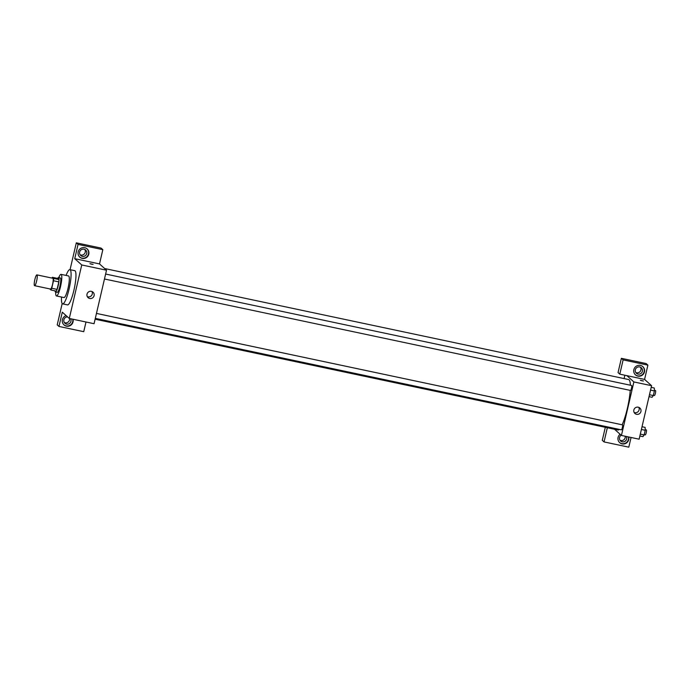 <?xml version="1.0" encoding="UTF-8"?>
<svg xmlns="http://www.w3.org/2000/svg" width="690" height="690" viewBox="0 0 690 690"><rect width="100%" height="100%" fill="white"/><g stroke="black" fill="none" stroke-linecap="round" stroke-linejoin="round"><path stroke-width="1.03" d="M34.5 285.634A5.52 1.026 102 0 1 34.802 279.786A5.52 1.026 102 0 1 36.889 274.879A5.52 1.026 102 0 1 36.751 280.494A5.52 1.026 102 0 1 34.603 285.686A5.52 1.026 102 0 1 34.5 285.634M36.889 274.879L52.82 278.251A5.52 1.026 102 0 1 52.673 283.866A5.52 1.026 102 0 1 50.525 289.058L34.603 285.686M52.406 277.311L57.719 278.432L58.943 279.536A7.124 1.32 102 0 1 58.805 281.882L57.054 289.386L51.75 288.265L53.492 280.752A7.124 1.32 102 0 0 53.639 278.415L52.406 277.311A7.124 1.32 102 0 0 52 278.079M49.706 288.903A7.124 1.32 102 0 1 49.706 288.886L50.939 290.007A7.124 1.32 102 0 0 51.75 288.265M57.054 289.386A7.124 1.32 102 0 1 56.244 291.128L50.939 290.007M54.993 290.861A7.366 1.363 -78 0 0 55.459 291.982A7.366 1.363 -78 0 0 58.322 285.065A7.366 1.363 -78 0 0 58.503 277.578A7.366 1.363 -78 0 0 57.624 278.415M58.503 277.578L60.28 277.949A7.366 1.363 102 0 1 60.09 285.436A7.366 1.363 102 0 1 57.227 292.362L55.459 291.982M58.805 281.882L53.492 280.752M58.943 279.536L53.639 278.415M55.726 292.043A11.049 2.053 -78 0 0 56.459 295.958A11.049 2.053 -78 0 0 60.755 285.582A11.049 2.053 -78 0 0 61.039 274.353A11.049 2.053 -78 0 0 58.779 277.639M56.459 295.958L63.98 297.554A11.049 2.053 -78 0 0 68.275 287.178A11.049 2.053 -78 0 0 68.56 275.948L61.039 274.353M61.522 297.036A17.492 3.243 -78 0 0 62.643 303.859A17.492 3.243 -78 0 0 69.448 287.42A17.492 3.243 -78 0 0 69.897 269.643A17.492 3.243 -78 0 0 66.102 275.422M69.897 269.643L74.762 270.67A17.492 3.243 102 0 1 74.313 288.454A17.492 3.243 102 0 1 67.517 304.894L62.643 303.859M69.293 318.461L81.739 264.96L74.736 258.672L78.056 244.407L102.836 249.659L99.515 263.925L106.519 270.213L94.064 323.714L69.293 318.461L62.29 312.173L58.969 326.439L57.218 324.861L62.186 303.531M70.061 269.678L76.305 242.837L101.085 248.081L102.836 249.659M78.056 244.407L76.305 242.837M91.779 264.261L89.95 263.666L91.779 264.261M99.515 263.925L74.736 258.672M106.519 270.213L81.739 264.96M58.969 326.439L83.74 331.683L86 321.997M91.391 291.335A3.683 3.597 -48.1 0 1 93.236 297.304A3.683 3.597 -48.1 0 1 87.345 293.267A3.683 3.597 -48.1 0 1 91.391 291.335M72.968 319.237A5.52 5.399 -48.1 0 1 64.015 324.912A5.52 5.399 -48.1 0 1 66.119 315.615M78.168 251.919A5.52 5.399 -48.1 0 1 87.164 248.935A5.52 5.399 -48.1 0 1 87.492 256.646A5.52 5.399 -48.1 0 1 78.168 251.919M63.877 324.774A5.52 5.399 131.9 0 0 72.726 319.185M70.621 318.745A3.683 3.597 -48.1 0 1 64.955 323.282A3.683 3.597 -48.1 0 1 67.551 316.9M64.317 322.523A3.683 3.597 131.9 0 0 69.535 318.513M79.643 257.016A5.52 5.399 131.9 0 0 87.199 256.387A5.52 5.399 131.9 0 0 87.018 248.805M84.016 249.211A3.683 3.597 -48.1 0 1 86.397 254.412A3.683 3.597 -48.1 0 1 80.721 255.516A3.683 3.597 -48.1 0 1 84.016 249.211M80.092 254.757A3.683 3.597 131.9 0 0 84.818 249.487M87.328 296.657A3.683 3.597 131.9 0 0 91.96 291.508M93.09 264.399L89.95 263.666M104.647 268.531L628.625 379.543A25.771 4.787 102 0 1 630.367 385.218M630.229 390.385A25.771 4.787 102 0 1 622.156 424.79M619.318 429.387A25.771 4.787 102 0 1 617.938 429.974L95.117 319.203M95.306 318.366L621.397 429.827A2.544 0.474 -78 0 0 622.354 427.567A2.544 0.474 -78 0 0 622.492 424.876A2.544 0.474 -78 0 0 622.449 424.85L96.462 313.415M105.622 274.042L631.609 385.477A2.544 0.474 102 0 1 631.54 388.065A2.544 0.474 102 0 1 630.557 390.454A2.544 0.474 102 0 1 630.513 390.428M624.079 378.586L624.864 375.222M614.548 429.258L621.431 435.442L633.877 381.941L626.882 375.653L619.801 374.153L623.122 359.887L647.893 365.139L644.572 379.405L626.882 375.653M635.766 372.488A3.683 3.597 131.9 0 0 640.501 367.218M620 440.246A3.683 3.597 131.9 0 0 625.218 436.244M619.801 374.153L618.05 372.583L621.371 358.317L646.142 363.561L647.893 365.139M607.338 427.722L604.035 441.919L602.284 440.341L605.32 427.3M638.034 374.075A3.683 3.597 -48.1 0 1 635.654 368.874A3.683 3.597 -48.1 0 1 641.329 367.77A3.683 3.597 -48.1 0 1 638.034 374.075M635.326 374.748A5.52 5.399 131.9 0 0 642.882 374.109A5.52 5.399 131.9 0 0 642.701 366.537M633.851 369.642A5.52 5.399 -48.1 0 1 642.847 366.657A5.52 5.399 -48.1 0 1 643.175 374.377A5.52 5.399 -48.1 0 1 633.851 369.642M626.296 436.468A3.683 3.597 -48.1 0 1 620.638 441.005A3.683 3.597 -48.1 0 1 621.181 435.218M619.551 442.506A5.52 5.399 131.9 0 0 628.409 436.917M628.65 436.968A5.52 5.399 -48.1 0 1 619.698 442.644A5.52 5.399 -48.1 0 1 620.103 434.243M604.035 441.919L628.806 447.163L631.065 437.477M623.122 359.887L621.371 358.317M621.431 435.442L639.13 439.185L651.576 385.693L644.572 379.405M638.224 407.186A3.683 3.597 -48.1 0 1 640.07 413.155A3.683 3.597 -48.1 0 1 634.179 409.127A3.683 3.597 -48.1 0 1 638.224 407.186M651.576 385.693L633.877 381.941M634.162 412.508A3.683 3.597 131.9 0 0 638.793 407.359M642.149 380.863L640.32 380.268L642.149 380.863M643.46 381.001L640.32 380.268M639.872 436.002L642.959 436.658L644.158 434.933L645.236 430.301L645.116 427.395L642.028 426.739M644.158 434.933L640.311 434.114M645.236 430.301L641.389 429.482M645.21 429.68L646.34 429.913A2.544 0.474 102 0 1 646.271 432.501A2.544 0.474 102 0 1 645.288 434.89A2.544 0.474 102 0 1 645.236 434.864M649.031 396.629L652.128 397.285L653.318 395.56L654.396 390.928L654.284 388.022L651.188 387.366M653.318 395.56L649.471 394.74M654.396 390.928L650.549 390.109M654.37 390.307L655.5 390.54A2.544 0.474 102 0 1 655.431 393.128A2.544 0.474 102 0 1 654.448 395.517A2.544 0.474 102 0 1 654.405 395.491M630.557 390.454L104.475 278.993M645.288 434.89L644.218 434.666M654.448 395.517L653.387 395.292"/></g></svg>
